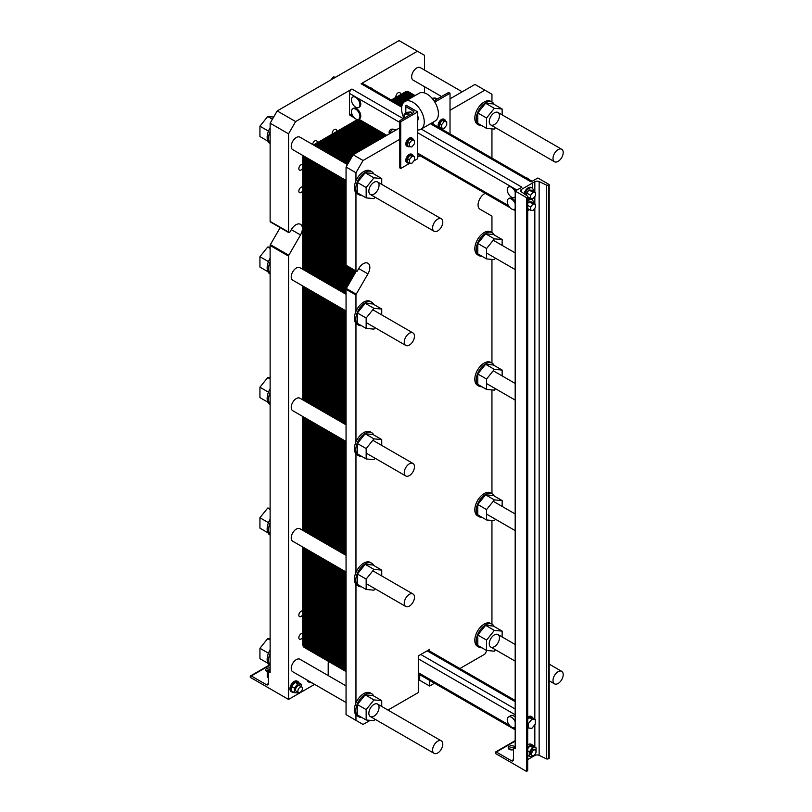 <?xml version="1.0" encoding="UTF-8"?>
<svg xmlns="http://www.w3.org/2000/svg" width="812" height="812" viewBox="0 0 812 812"><rect width="100%" height="100%" fill="white"/><g stroke="black" fill="none" stroke-linecap="round" stroke-linejoin="round"><path stroke-width="1.22" d="M527.698 759.585L534.834 755.475A3.207 1.847 180 0 1 539.148 755.363L546.293 758.794A1.604 0.924 0 0 0 548.455 758.733L549.176 758.317L549.176 184.537L537.848 177.99L531.099 181.888L430.411 123.749M515.184 747.213L513.773 748.025A1.401 0.812 -120 0 1 514.473 748.096L515.184 748.502L515.184 191.074L526.511 197.62L527.232 197.204A1.604 0.924 0 0 0 527.698 196.545A1.604 0.924 0 0 0 527.333 195.956L521.385 191.835A3.207 1.847 180 0 1 520.644 190.647A3.207 1.847 180 0 1 521.588 189.338L534.834 181.695A3.207 1.847 180 0 1 539.148 181.573L546.293 185.004A1.604 0.924 0 0 0 548.455 184.953L549.176 184.537M421.215 129.047L521.923 187.186L515.184 191.074M524.126 193.733A6.009 3.471 -60 0 1 531.221 187.511L532.063 187.998A6.009 3.471 120 0 0 527.962 189.094A6.009 3.471 120 0 0 524.958 194.301M527.698 717.097A6.009 3.471 -60 0 1 531.221 716.468L532.063 716.966A6.009 3.471 120 0 0 527.698 718.305M527.698 199.914A6.009 3.471 -60 0 1 531.221 199.285L532.063 199.772A6.009 3.471 120 0 0 527.698 201.112M527.698 744.908A6.009 3.471 -60 0 1 531.221 744.279L532.916 745.264A6.009 3.471 120 0 0 527.698 747.547M513.773 748.025A1.401 0.812 -120 0 0 513.478 748.664L513.478 759.626A2.801 1.624 60 0 1 512.9 760.905A2.801 1.624 60 0 1 511.499 760.773L496.345 752.013A1.401 0.812 -120 0 0 495.635 751.953A1.401 0.812 -120 0 0 495.35 752.592L495.35 753.404L526.511 771.4L527.232 770.984A1.604 0.924 0 0 0 527.698 770.324L527.698 196.545M526.511 771.4L526.511 197.62M513.722 748.055A3.603 2.081 0 0 0 508.596 748.826M513.478 749.679A3.603 2.081 180 0 1 509.225 749.324A3.603 2.081 180 0 1 508.17 747.852A3.603 2.081 180 0 1 511.174 745.792A3.603 2.081 180 0 1 515.184 747.152M535.93 752.663L536.143 747.872L532.743 747.568L529.343 751.8L529.343 756.327L532.743 756.632L533.667 755.475M532.276 755.525L531.139 754.876A3.207 1.847 -60 0 1 530.48 753.404A3.207 1.847 -60 0 1 531.88 750.186A3.207 1.847 -60 0 1 534.347 749.324L535.484 749.973A3.207 1.847 120 0 0 533.007 750.836A3.207 1.847 120 0 0 531.606 754.064A3.207 1.847 120 0 0 532.276 755.525A3.207 1.847 120 0 0 535.484 753.678A3.207 1.847 120 0 0 535.484 749.973M536.143 747.872L533.311 746.238L529.911 745.934L527.698 748.674M527.698 750.846L529.343 751.8M529.911 745.934L532.743 747.568M527.698 755.383L529.343 756.327M527.698 755.931A6.009 3.471 120 0 0 528.582 755.891M533.951 746.604A6.009 3.471 120 0 0 532.916 745.264M533.291 203.03A6.009 3.471 120 0 0 533.311 202.523A6.009 3.471 120 0 0 532.063 199.772M527.698 210.409A6.009 3.471 120 0 0 529.495 209.618M527.698 203.457L529.059 201.772L531.464 201.985L535.433 204.269L533.027 204.056L530.622 207.05L530.622 210.267L533.027 210.481L535.433 207.486L535.433 204.269M533.098 718.305A6.009 3.471 120 0 0 532.063 716.966M527.698 719.32L529.059 717.635L532.459 717.94L535.291 719.574L531.89 719.27L528.49 723.502L528.49 728.029L531.89 728.334L535.291 724.111L535.291 719.574M533.291 191.256A6.009 3.471 120 0 0 533.311 190.749A6.009 3.471 120 0 0 532.063 187.998M527.698 198.635A6.009 3.471 120 0 0 529.495 197.834M526.653 195.489L526.653 192.992L529.059 189.988L531.464 190.211L535.433 192.495L533.027 192.282L530.622 195.276L530.622 198.483L533.027 198.707L535.433 195.712L535.433 192.495M527.698 723.045L528.49 723.502M529.059 717.635L531.89 719.27M527.698 727.572L528.49 728.029M527.698 205.375L530.622 207.05M529.059 201.772L533.027 204.056M527.698 208.582L530.622 210.267M526.653 192.992L530.622 195.276M529.059 189.988L533.027 192.282M527.698 196.808L530.622 198.483M515.184 203.68A6.009 3.471 -120 0 0 511.499 199.092A6.009 3.471 -120 0 0 508.495 198.798A6.009 3.471 -120 0 0 509.479 207.151A6.009 3.471 -120 0 0 514.503 209.202A6.009 3.471 -120 0 0 515.184 208.572M508.495 198.798L509.337 198.301A6.009 3.471 60 0 1 515.184 201.488M515.184 191.896A6.009 3.471 -120 0 0 513.519 189.064A6.009 3.471 -120 0 0 511.499 187.318A6.009 3.471 -120 0 0 508.495 187.014A6.009 3.471 -120 0 0 508.495 193.956A6.009 3.471 -120 0 0 514.503 197.428A6.009 3.471 -120 0 0 515.184 196.798M525.729 177.584A6.009 3.471 60 0 1 527.364 178.153A6.009 3.471 60 0 1 528.998 179.472M508.495 187.014L509.337 186.527A6.009 3.471 60 0 1 510.332 186.242L514.361 188.577A6.009 3.471 60 0 1 515.742 190.749M515.184 721.848A6.009 3.471 -120 0 0 511.499 717.26A6.009 3.471 -120 0 0 508.495 716.966A6.009 3.471 -120 0 0 508.495 723.898A6.009 3.471 -120 0 0 514.503 727.369A6.009 3.471 -120 0 0 515.184 726.74M508.495 716.966L510.758 715.656A6.009 3.471 60 0 1 513.763 715.951A6.009 3.471 60 0 1 515.184 717.047M432.593 750.055A7.217 4.161 120 0 0 434.095 753.353A7.217 4.161 120 0 0 441.302 749.192A7.217 4.161 120 0 0 441.302 740.869A7.217 4.161 120 0 0 435.75 742.797A7.217 4.161 120 0 0 432.593 750.055M553.002 158.441A7.217 4.161 120 0 0 554.494 161.75A7.217 4.161 120 0 0 561.701 157.589A7.217 4.161 120 0 0 561.701 149.256A7.217 4.161 120 0 0 556.149 151.184A7.217 4.161 120 0 0 553.002 158.441M553.002 680.537A7.217 4.161 120 0 0 554.494 683.846A7.217 4.161 120 0 0 561.701 679.674A7.217 4.161 120 0 0 561.701 671.351A7.217 4.161 120 0 0 556.149 673.28A7.217 4.161 120 0 0 553.002 680.537M432.593 227.959A7.217 4.161 120 0 0 434.095 231.258A7.217 4.161 120 0 0 441.302 227.096A7.217 4.161 120 0 0 441.302 218.773A7.217 4.161 120 0 0 435.75 220.702A7.217 4.161 120 0 0 432.593 227.959M404.264 472.655A7.217 4.161 -60 0 1 407.411 465.398A7.217 4.161 -60 0 1 412.973 463.459A7.217 4.161 -60 0 1 412.973 471.792A7.217 4.161 -60 0 1 405.767 475.954A7.217 4.161 -60 0 1 404.264 472.655M404.264 603.174A7.217 4.161 -60 0 1 407.411 595.917A7.217 4.161 -60 0 1 412.973 593.988A7.217 4.161 -60 0 1 412.973 602.311A7.217 4.161 -60 0 1 405.767 606.473A7.217 4.161 -60 0 1 404.264 603.174M404.264 342.126A7.217 4.161 -60 0 1 407.411 334.869A7.217 4.161 -60 0 1 412.973 332.94A7.217 4.161 -60 0 1 412.973 341.263A7.217 4.161 -60 0 1 405.767 345.425A7.217 4.161 -60 0 1 404.264 342.126M354.042 117.628L350.175 115.395A3.522 2.04 -60 0 1 349.454 113.781L349.454 93.37A3.522 2.04 -60 0 1 351.941 89.046L403.219 118.653M352.682 97.054L353.524 96.567A6.009 3.471 60 0 1 354.509 96.293L358.549 98.617A6.009 3.471 60 0 1 359.533 106.981L358.691 107.468A6.009 3.471 -120 0 0 359.604 102.647A6.009 3.471 -120 0 0 355.686 97.359A6.009 3.471 -120 0 0 353.667 96.78A6.009 3.471 -120 0 0 352.682 97.054A6.009 3.471 -120 0 0 352.682 103.997A6.009 3.471 -120 0 0 358.691 107.468M352.682 108.838L353.524 108.341A6.009 3.471 60 0 1 359.533 111.812A6.009 3.471 60 0 1 359.533 118.755L358.691 119.242A6.009 3.471 -120 0 0 359.604 114.431A6.009 3.471 -120 0 0 355.686 109.133A6.009 3.471 -120 0 0 352.682 108.838A6.009 3.471 -120 0 0 353.667 117.192A6.009 3.471 -120 0 0 358.691 119.242M401.676 107.164L361.117 83.748L417.439 51.227L399.027 40.6L277.207 110.929L295.619 121.567L351.941 89.046M441.535 96.526L413.125 80.134A7.217 4.161 -60 0 1 411.633 76.825A7.217 4.161 -60 0 1 414.78 69.568A7.217 4.161 -60 0 1 420.342 67.64L462.19 91.807M346.054 180.426L292.726 149.641A7.217 4.161 -60 0 1 291.234 146.343A7.217 4.161 -60 0 1 294.38 139.085A7.217 4.161 -60 0 1 299.932 137.157L347.465 164.592M346.054 441.474L292.726 410.689A7.217 4.161 -60 0 1 291.234 407.391A7.217 4.161 -60 0 1 294.38 400.133A7.217 4.161 -60 0 1 299.932 398.205L346.054 424.828M346.054 572.003L292.726 541.218A7.217 4.161 -60 0 1 291.234 537.909A7.217 4.161 -60 0 1 294.38 530.652A7.217 4.161 -60 0 1 299.932 528.724L346.054 555.347M361.117 83.748A3.522 2.04 -60 0 1 362.883 83.575L401.859 106.078M369.917 87.635A6.009 3.471 60 0 1 371.551 88.193A6.009 3.471 60 0 1 373.185 89.523M328.627 661.496A4.009 2.314 120 0 0 328.2 663.445L328.2 675.564M314.62 684.374L288.544 699.436L288.544 256.105A1.198 0.69 -60 0 1 288.788 255.262L300.511 234.952A9.216 5.319 120 0 0 300.511 224.315A9.216 5.319 120 0 0 291.295 229.634L289.996 231.897A1.198 0.69 -60 0 1 288.544 232.039L288.544 133.828L270.122 123.201L277.207 110.929M270.122 671.148L268.721 671.971A1.401 0.812 -120 0 1 269.422 672.031L270.122 672.448L270.122 245.468A1.198 0.69 -60 0 1 270.376 244.635L280.191 227.634M268.721 671.971A1.401 0.812 -120 0 0 268.427 672.61L268.427 683.572A2.801 1.624 60 0 1 267.848 684.851A2.801 1.624 60 0 1 266.448 684.709L251.284 675.96A1.401 0.812 -120 0 0 250.583 675.888A1.401 0.812 -120 0 0 250.299 676.538L250.299 677.35L288.544 699.436M288.788 232.597L270.376 221.96A1.198 0.69 -60 0 1 270.122 221.412L270.122 123.201M288.544 133.828L295.619 121.567M417.439 51.227L424.524 55.317L424.524 70.055M424.524 86.711L424.524 92.944M269.3 669.87A3.603 2.081 0 0 0 266.092 670.976M267.696 671.859A3.603 2.081 180 0 1 266.722 671.463A3.603 2.081 180 0 1 265.666 669.991A3.603 2.081 180 0 1 270.122 667.971M302.703 190.79A3.207 1.847 -60 0 1 299.506 192.627A3.207 1.847 -60 0 1 298.836 191.165A3.207 1.847 -60 0 1 300.237 187.937A3.207 1.847 -60 0 1 302.703 187.075M302.703 637.318A3.207 1.847 -60 0 1 299.506 639.156A3.207 1.847 -60 0 1 298.836 637.694A3.207 1.847 -60 0 1 300.237 634.466A3.207 1.847 -60 0 1 302.703 633.604M312.65 144.495A3.207 1.847 -60 0 1 314.132 141.41A3.207 1.847 -60 0 1 316.507 140.649A3.207 1.847 -60 0 1 317.086 142.861M332.24 134.122A3.207 1.847 -60 0 1 332.149 133.462A3.207 1.847 -60 0 1 333.549 130.235A3.207 1.847 -60 0 1 336.016 129.382A3.207 1.847 -60 0 1 336.604 131.595M302.703 168.257A3.207 1.847 -60 0 1 299.506 170.094A3.207 1.847 -60 0 1 298.836 168.632A3.207 1.847 -60 0 1 300.237 165.404A3.207 1.847 -60 0 1 302.703 164.542M302.703 614.775A3.207 1.847 -60 0 1 299.506 616.623A3.207 1.847 -60 0 1 298.836 615.161A3.207 1.847 -60 0 1 300.237 611.933A3.207 1.847 -60 0 1 302.703 611.071M395.982 97.318A3.207 1.847 -60 0 1 395.891 96.658A3.207 1.847 -60 0 1 397.291 93.441A3.207 1.847 -60 0 1 399.768 92.578A3.207 1.847 -60 0 1 400.346 94.801M307.91 680.507A6.009 3.471 120 0 0 309.047 682.232L308.195 681.735A6.009 3.471 -60 0 1 307.058 680.02M292.056 692.047L291.203 691.55A6.009 3.471 -60 0 1 289.955 688.799A6.009 3.471 -60 0 1 292.584 682.75A6.009 3.471 -60 0 1 297.212 681.146L298.065 681.633A6.009 3.471 120 0 0 293.426 683.247A6.009 3.471 120 0 0 290.808 689.297A6.009 3.471 120 0 0 292.056 692.047A6.009 3.471 120 0 0 293.731 692.271M346.054 702.522L292.726 671.737A7.217 4.161 -60 0 1 291.234 668.438A7.217 4.161 -60 0 1 294.38 661.181A7.217 4.161 -60 0 1 299.932 659.253L346.054 685.876M346.054 310.955L292.726 280.17A7.217 4.161 -60 0 1 291.234 276.862A7.217 4.161 -60 0 1 294.38 269.604A7.217 4.161 -60 0 1 299.932 267.676L346.054 294.299M330.941 79.911L333.306 76.967L335.66 77.181M334.666 77.759L333.306 76.967M299.09 682.973A6.009 3.471 120 0 0 298.065 681.633M294.431 692.666L291.66 691.063L291.66 686.536L295.06 682.303L298.461 682.608L301.232 684.212L297.831 683.907L294.431 688.14L294.431 692.666L297.831 692.971L298.288 692.403M309.047 682.232A6.009 3.471 120 0 0 310.732 682.456M311.432 682.537L308.651 680.933M297.892 691.093A3.207 1.847 120 0 0 298.552 692.555A3.207 1.847 120 0 0 301.76 690.707A3.207 1.847 120 0 0 301.76 687.003A3.207 1.847 120 0 0 299.293 687.865A3.207 1.847 120 0 0 297.892 691.093M301.76 687.003L299.435 685.663A3.207 1.847 120 0 0 296.969 686.526A3.207 1.847 120 0 0 295.568 689.753A3.207 1.847 120 0 0 296.228 691.215L298.552 692.555M268.427 677.655L267.239 676.964L267.239 672.437L270.122 668.844M268.427 673.128L267.239 672.437M295.06 682.303L297.831 683.907M291.66 686.536L294.431 688.14M301.232 686.708L301.232 684.212M311.432 682.862L312.082 682.912M270.122 665.627L269.888 665.495A13.225 7.633 -60 0 1 267.148 659.446A13.225 7.633 -60 0 1 268.711 652.574A13.225 7.633 -60 0 1 270.122 649.823M270.122 653.396A13.225 7.633 120 0 0 270.122 665.322M270.122 404.579L269.888 404.447A13.225 7.633 -60 0 1 267.148 398.398A13.225 7.633 -60 0 1 268.711 391.526A13.225 7.633 -60 0 1 270.122 388.775M270.122 392.348A13.225 7.633 120 0 0 270.122 404.285M270.122 143.531L269.888 143.399A13.225 7.633 -60 0 1 267.148 137.35A13.225 7.633 -60 0 1 268.711 130.478A13.225 7.633 -60 0 1 270.122 127.728M270.122 131.3A13.225 7.633 120 0 0 270.122 143.237M270.122 535.108L269.888 534.966A13.225 7.633 -60 0 1 267.148 528.916A13.225 7.633 -60 0 1 268.711 522.055A13.225 7.633 -60 0 1 270.122 519.304M270.122 522.867A13.225 7.633 120 0 0 270.122 534.803M270.122 274.06L269.888 273.918A13.225 7.633 -60 0 1 267.148 267.869A13.225 7.633 -60 0 1 268.711 261.007A13.225 7.633 -60 0 1 270.122 258.257M270.122 261.819A13.225 7.633 120 0 0 270.122 273.756M267.919 663.282L259.931 658.664L259.931 648.28L267.716 638.587L270.122 638.8M270.122 639.978L267.716 638.587M268.447 653.203L259.931 648.28M267.919 402.234L259.931 397.616L259.931 387.233L267.716 377.539L270.122 377.753M270.122 378.93L267.716 377.539M268.447 392.155L259.931 387.233M267.919 141.186L259.931 136.568L259.931 126.185L267.716 116.492L273.695 117.029M272.426 119.212L267.716 116.492M268.447 131.108L259.931 126.185M267.919 532.753L259.931 528.145L259.931 517.751L267.716 508.058L270.122 508.282M270.122 509.449L267.716 508.058M268.447 522.674L259.931 517.751M267.919 271.705L259.931 267.097L259.931 256.704L267.716 247.01L270.122 247.234M268.447 261.626L259.931 256.704M270.122 248.401L267.716 247.01M532.459 183.979L532.459 188.293M346.054 671.554L304.368 647.489A8.008 4.628 -60 0 1 302.703 643.825L302.703 546.973L302.703 643.825L306.814 646.19A8.008 4.628 120 0 0 308.469 649.864A8.008 4.628 -60 0 1 306.814 646.19L306.814 549.348L306.814 646.19L306.814 549.348L306.814 646.19L310.925 648.565A8.008 4.628 120 0 0 312.579 652.229A8.008 4.628 -60 0 1 310.925 648.565L310.925 551.724L310.925 648.565L310.925 551.724L310.925 648.565L315.026 650.94A8.008 4.628 120 0 0 316.69 654.604A8.008 4.628 -60 0 1 315.026 650.94L315.026 554.088L315.026 650.94L315.026 554.088L315.026 650.94L319.136 653.305A8.008 4.628 120 0 0 320.801 656.979A8.008 4.628 -60 0 1 319.136 653.305L319.136 556.464L319.136 653.305L319.136 556.464L319.136 653.305L323.247 655.68A8.008 4.628 120 0 0 324.901 659.344A8.008 4.628 -60 0 1 323.247 655.68L323.247 558.839L323.247 655.68L323.247 558.839L323.247 655.68L327.348 658.055A8.008 4.628 120 0 0 329.012 661.719A8.008 4.628 -60 0 1 327.348 658.055L327.348 561.204L327.348 658.055L327.348 561.204L327.348 658.055L331.458 660.42A8.008 4.628 120 0 0 333.123 664.094A8.008 4.628 -60 0 1 331.458 660.42L331.458 563.579L331.458 660.42L331.458 563.579L331.458 660.42L335.569 662.795A8.008 4.628 120 0 0 337.224 666.459A8.008 4.628 -60 0 1 335.569 662.795L335.569 565.954L335.569 662.795L335.569 565.954L335.569 662.795L339.68 665.17A8.008 4.628 120 0 0 341.334 668.834A8.008 4.628 -60 0 1 339.68 665.17L339.68 568.319L339.68 665.17L339.68 568.319L339.68 665.17L343.78 667.535A8.008 4.628 120 0 0 345.445 671.209A8.008 4.628 -60 0 1 343.78 667.535L343.78 570.694L343.78 667.535L343.78 570.694L343.78 667.535L346.054 668.844M302.703 157.711A8.008 4.628 -60 0 1 302.977 155.559A8.008 4.628 -60 0 0 302.703 157.711L302.703 269.279L302.703 157.711L306.814 160.086L306.814 271.644L306.814 160.086A8.008 4.628 -60 0 1 307.078 157.934A8.008 4.628 120 0 0 306.814 160.086A8.008 4.628 -60 0 1 307.078 157.934A8.008 4.628 -60 0 0 306.814 160.086L310.925 162.451L310.925 274.02L310.925 162.451A8.008 4.628 -60 0 1 311.189 160.309A8.008 4.628 120 0 0 310.925 162.451A8.008 4.628 -60 0 1 311.189 160.309A8.008 4.628 -60 0 0 310.925 162.451L315.026 164.826L315.026 276.395L315.026 164.826A8.008 4.628 -60 0 1 315.3 162.674A8.008 4.628 120 0 0 315.026 164.826A8.008 4.628 -60 0 1 315.3 162.674A8.008 4.628 -60 0 0 315.026 164.826L319.136 167.201L319.136 278.76L319.136 167.201A8.008 4.628 -60 0 1 319.41 165.049A8.008 4.628 120 0 0 319.136 167.201A8.008 4.628 -60 0 1 319.41 165.049A8.008 4.628 -60 0 0 319.136 167.201L323.247 169.566L323.247 281.135L323.247 169.566A8.008 4.628 -60 0 1 323.511 167.424A8.008 4.628 120 0 0 323.247 169.566A8.008 4.628 -60 0 1 323.511 167.424A8.008 4.628 -60 0 0 323.247 169.566L327.348 171.941L327.348 283.51L327.348 171.941A8.008 4.628 -60 0 1 327.622 169.789A8.008 4.628 120 0 0 327.348 171.941A8.008 4.628 -60 0 1 327.622 169.789A8.008 4.628 -60 0 0 327.348 171.941L331.458 174.316L331.458 285.875L331.458 174.316A8.008 4.628 -60 0 1 331.732 172.164A8.008 4.628 120 0 0 331.458 174.316A8.008 4.628 -60 0 1 331.732 172.164A8.008 4.628 -60 0 0 331.458 174.316L335.569 176.681L335.569 288.25L335.569 176.681A8.008 4.628 -60 0 1 335.833 174.539A8.008 4.628 120 0 0 335.569 176.681A8.008 4.628 -60 0 1 335.833 174.539A8.008 4.628 -60 0 0 335.569 176.681L339.68 179.056L339.68 290.625L339.68 179.056A8.008 4.628 -60 0 1 339.944 176.904A8.008 4.628 120 0 0 339.68 179.056A8.008 4.628 -60 0 1 339.944 176.904A8.008 4.628 -60 0 0 339.68 179.056L343.78 181.431L343.78 292.99L343.78 181.431A8.008 4.628 -60 0 1 344.055 179.279A8.008 4.628 120 0 0 343.78 181.431A8.008 4.628 -60 0 1 344.055 179.279A8.008 4.628 -60 0 0 343.78 181.431L346.054 182.73M306.814 288.301L306.814 402.173L306.814 288.301M306.814 418.83L306.814 532.692L306.814 418.83M302.703 530.327L302.703 416.454L302.703 530.327M302.703 399.798L302.703 285.925L302.703 399.798M410.182 94.06A8.008 4.628 -60 0 0 404.691 92.284L391.333 99.998L404.691 92.284A8.008 4.628 -60 0 1 408.7 91.888L412.811 94.263A8.008 4.628 120 0 0 408.801 94.659L395.444 102.373L408.801 94.659A8.008 4.628 -60 0 1 412.811 94.263L415.094 95.583A8.008 4.628 -60 0 0 411.268 96.08L397.91 103.794M361.533 121.942L317.563 147.327L361.533 121.942M313.462 144.962L357.422 119.577L313.462 144.962M368.851 191.155A7.217 4.161 -60 0 1 372.008 183.898A7.217 4.161 -60 0 1 377.56 181.969A7.217 4.161 -60 0 1 377.56 190.292A7.217 4.161 -60 0 1 370.353 194.464A7.217 4.161 -60 0 1 368.851 191.155M368.851 713.251A7.217 4.161 -60 0 1 372.008 705.993A7.217 4.161 -60 0 1 377.56 704.065A7.217 4.161 -60 0 1 377.56 712.388A7.217 4.161 -60 0 1 370.353 716.56A7.217 4.161 -60 0 1 368.851 713.251M489.26 643.743A7.217 4.161 -60 0 1 492.407 636.486A7.217 4.161 -60 0 1 497.959 634.548A7.217 4.161 -60 0 1 497.959 642.881A7.217 4.161 -60 0 1 490.752 647.042A7.217 4.161 -60 0 1 489.26 643.743M489.26 121.648A7.217 4.161 -60 0 1 492.407 114.39A7.217 4.161 -60 0 1 497.959 112.452A7.217 4.161 -60 0 1 497.959 120.785A7.217 4.161 -60 0 1 490.752 124.946A7.217 4.161 -60 0 1 489.26 121.648M434.481 683.217L429.619 686.018L419.713 680.294L419.713 674.681M367.937 273.888L358.721 268.559A9.216 5.319 120 0 1 367.937 263.24A9.216 5.319 120 0 1 367.937 273.888L356.214 294.188A1.198 0.69 -60 0 0 355.96 295.03L355.96 311.382A13.225 7.633 120 0 0 355.96 323.318L355.96 441.901A13.225 7.633 120 0 0 355.96 453.837L355.96 572.43A13.225 7.633 120 0 0 355.96 584.366L355.96 702.948A13.225 7.633 120 0 0 355.96 714.885L355.96 720.366L346.054 714.641L346.054 289.305A1.198 0.69 -60 0 1 346.298 288.463L356.103 271.462M358.721 268.559L357.412 270.832A1.198 0.69 -60 0 1 356.214 271.523L346.298 265.798A1.198 0.69 -60 0 1 346.054 265.25L346.054 167.028L353.129 154.767L399.808 127.819M413.744 160.989L417.723 158.695L417.723 111.914L406.396 105.367L405.827 105.702A1.198 0.69 0 0 0 405.827 106.676L413.196 110.929A2.406 1.391 180 0 1 413.897 111.914A2.406 1.391 180 0 1 413.196 112.898L413.196 110.929M450.021 98.831L474.949 84.438L491.95 94.253L491.95 102.048M429.619 651.072L429.619 649.387L418.292 655.923L418.292 692.565L387.963 710.074M429.619 686.018L429.619 680.405M370.15 720.356L363.045 724.456L355.96 720.366M486.946 650.524L484.865 654.127L459.897 668.54M491.95 232.567L491.95 216.52A1.198 0.69 -60 0 0 491.696 215.972L479.973 209.202A9.216 5.319 120 0 1 478.694 201.396A9.216 5.319 120 0 1 485.231 193.357M491.95 363.096L491.95 259.393M491.95 493.615L491.95 389.922M491.95 624.144L491.95 520.441M491.95 158.086L491.95 128.875M450.021 110.28L484.865 90.162M346.054 167.028L355.96 172.753L363.045 160.492L353.129 154.767M363.045 160.492L399.808 139.268M355.96 172.753L355.96 180.853A13.225 7.633 120 0 0 355.96 192.789L355.96 270.975L346.054 265.25M356.214 271.523A1.198 0.69 -60 0 1 355.96 270.975M417.723 157.051L420.037 155.721M408.761 115.456L407.522 113.924L404.122 114.228L407.522 112.259L410.923 111.954L412.161 113.487M492.184 102.18L490.773 101.358A13.225 7.633 120 0 0 477.547 109.001A13.225 7.633 120 0 0 477.547 124.266L478.968 125.078A13.225 7.633 -60 0 1 476.228 119.029A13.225 7.633 -60 0 1 481.993 105.722A13.225 7.633 -60 0 1 492.184 102.18A13.225 7.633 -60 0 1 494.163 104.393M355.96 192.789A13.225 7.633 120 0 0 357.148 193.774L358.559 194.596A13.225 7.633 -60 0 1 355.829 188.546A13.225 7.633 -60 0 1 357.382 181.675A13.225 7.633 -60 0 1 371.784 171.697A13.225 7.633 -60 0 1 373.753 173.91M371.784 171.697L370.363 170.875A13.225 7.633 120 0 0 355.96 180.853M355.96 323.318A13.225 7.633 120 0 0 357.148 324.303L358.559 325.115A13.225 7.633 -60 0 1 355.829 319.065A13.225 7.633 -60 0 1 357.382 312.194A13.225 7.633 -60 0 1 371.784 302.216A13.225 7.633 -60 0 1 373.753 304.429M371.784 302.216L370.363 301.404A13.225 7.633 120 0 0 355.96 311.382M355.96 453.837A13.225 7.633 120 0 0 357.148 454.821L358.559 455.644A13.225 7.633 -60 0 1 357.382 454.659A13.225 7.633 -60 0 1 355.829 449.584A13.225 7.633 -60 0 1 361.594 436.288A13.225 7.633 -60 0 1 371.784 432.745A13.225 7.633 -60 0 1 373.753 434.958M371.784 432.745L370.363 431.923A13.225 7.633 120 0 0 355.96 441.901M355.96 584.366A13.225 7.633 120 0 0 357.148 585.351L358.559 586.162A13.225 7.633 -60 0 1 355.829 580.113A13.225 7.633 -60 0 1 357.382 573.242A13.225 7.633 -60 0 1 371.784 563.264A13.225 7.633 -60 0 1 373.753 565.477M371.784 563.264L370.363 562.452A13.225 7.633 120 0 0 355.96 572.43M355.96 714.885A13.225 7.633 120 0 0 357.148 715.869L358.559 716.691A13.225 7.633 -60 0 1 355.829 710.632A13.225 7.633 -60 0 1 357.382 703.771A13.225 7.633 -60 0 1 371.784 693.793A13.225 7.633 -60 0 1 373.753 696.006M371.784 693.793L370.363 692.971A13.225 7.633 120 0 0 355.96 702.948M492.184 624.276L490.773 623.454A13.225 7.633 120 0 0 477.547 631.086A13.225 7.633 120 0 0 477.547 646.362L478.968 647.174A13.225 7.633 -60 0 1 476.228 641.125A13.225 7.633 -60 0 1 481.993 627.818A13.225 7.633 -60 0 1 492.184 624.276A13.225 7.633 -60 0 1 493.361 625.26A13.225 7.633 -60 0 1 494.163 626.488M492.184 493.747L490.773 492.935A13.225 7.633 120 0 0 477.547 500.568A13.225 7.633 120 0 0 477.547 515.833L478.968 516.655A13.225 7.633 -60 0 1 476.228 510.596A13.225 7.633 -60 0 1 481.993 497.289A13.225 7.633 -60 0 1 492.184 493.747A13.225 7.633 -60 0 1 494.163 495.97M492.184 363.228L490.773 362.406A13.225 7.633 120 0 0 477.547 370.039A13.225 7.633 120 0 0 477.547 385.314L478.968 386.126A13.225 7.633 -60 0 1 476.228 380.077A13.225 7.633 -60 0 1 481.993 366.77A13.225 7.633 -60 0 1 492.184 363.228A13.225 7.633 -60 0 1 494.163 365.441M492.184 232.709L490.773 231.887A13.225 7.633 120 0 0 477.547 239.52A13.225 7.633 120 0 0 477.547 254.785L478.968 255.607A13.225 7.633 -60 0 1 476.228 249.548A13.225 7.633 -60 0 1 481.993 236.241A13.225 7.633 -60 0 1 492.184 232.709A13.225 7.633 -60 0 1 494.163 234.922M433.963 100.759A2.406 1.391 0 0 0 434.724 100.465L447.757 92.944A1.198 0.69 180 0 1 449.452 92.944L450.021 93.268L434.796 102.058M404.122 114.228L404.122 118.126M410.923 111.954L407.522 113.924M435.181 98.11A4.009 2.314 60 0 1 437.171 99.054M432.877 99.287L435.09 98.008L436.318 99.541M432.045 98.282L435.09 98.008M495.493 258.206L494.356 259.617L486.571 258.916L486.571 248.533L494.356 238.84L502.151 239.53L502.151 245.397M502.151 239.53L493.361 234.465L485.576 233.765L477.781 243.458L477.781 253.841L486.571 258.916M477.781 243.458L486.571 248.533M485.576 233.765L494.356 238.84M481.871 256.206A13.225 7.633 -60 0 1 478.968 255.607M481.871 517.254A13.225 7.633 -60 0 1 478.968 516.655M502.151 500.578L493.361 495.513L485.576 494.812L477.781 504.506L477.781 514.889L486.571 519.964L486.571 509.581L494.356 499.887L502.151 500.578L502.151 506.444M485.576 494.812L494.356 499.887M495.493 519.254L494.356 520.665L486.571 519.964M477.781 504.506L486.571 509.581M495.493 649.773L494.356 651.183L486.571 650.483L486.571 640.1L494.356 630.406L502.151 631.107L502.151 636.963M502.151 631.107L493.361 626.032L485.576 625.341L477.781 635.025L477.781 645.418L486.571 650.483M477.781 635.025L486.571 640.1M485.576 625.341L494.356 630.406M481.871 647.773A13.225 7.633 -60 0 1 478.968 647.174M481.871 386.725A13.225 7.633 -60 0 1 478.968 386.126M502.151 370.059L493.361 364.984L485.576 364.294L477.781 373.987L477.781 384.37L486.571 389.435L486.571 379.052L494.356 369.358L502.151 370.059L502.151 375.915M485.576 364.294L494.356 369.358M495.493 388.725L494.356 390.136L486.571 389.435M477.781 373.987L486.571 379.052M375.083 719.29L373.956 720.701L366.161 720L366.161 709.617L373.956 699.924L381.741 700.614L381.741 706.481M381.741 700.614L372.962 695.549L365.177 694.849L357.382 704.542L357.382 714.936L366.161 720M357.382 704.542L366.161 709.617M365.177 694.849L373.956 699.924M361.472 717.29A13.225 7.633 -60 0 1 358.559 716.691M361.472 586.761A13.225 7.633 -60 0 1 358.559 586.162M381.741 570.095L372.962 565.02L365.177 564.33L357.382 574.023L357.382 584.407L366.161 589.482L366.161 579.088L373.956 569.395L381.741 570.095L381.741 575.952M365.177 564.33L373.956 569.395M375.083 588.771L373.956 590.172L366.161 589.482M357.382 574.023L366.161 579.088M375.083 458.242L373.956 459.653L366.161 458.953L366.161 448.569L373.956 438.876L381.741 439.566L381.741 445.433M381.741 439.566L372.962 434.501L365.177 433.801L357.382 443.494L357.382 453.888L366.161 458.953M357.382 443.494L366.161 448.569M365.177 433.801L373.956 438.876M361.472 456.242A13.225 7.633 -60 0 1 358.559 455.644M361.472 325.713A13.225 7.633 -60 0 1 358.559 325.115M381.741 309.047L372.962 303.972L365.177 303.282L357.382 312.975L357.382 323.359L366.161 328.434L366.161 318.04L373.956 308.347L381.741 309.047L381.741 314.914M375.083 327.723L373.956 329.124L366.161 328.434M357.382 312.975L366.161 318.04M365.177 303.282L373.956 308.347M375.083 197.194L373.956 198.605L366.161 197.905L366.161 187.521L373.956 177.828L381.741 178.518L381.741 184.385M381.741 178.518L372.962 173.453L365.177 172.753L357.382 182.446L357.382 192.84L366.161 197.905M357.382 182.446L366.161 187.521M365.177 172.753L373.956 177.828M361.472 195.195A13.225 7.633 -60 0 1 358.559 194.596M417.723 115.74A7.409 4.283 60 0 1 417.723 120.511M444.184 128.296L441.637 128.073L441.637 124.672L444.184 121.495L446.732 121.729L446.732 125.129L444.184 128.296M446.732 121.729L444.783 120.602L442.225 120.369L439.678 123.546L439.678 126.946L441.637 128.073M439.678 123.546L441.637 124.672M442.225 120.369L444.184 121.495M441.535 128.012A4.811 2.771 -60 0 1 439.83 127.931A4.811 2.771 -60 0 1 438.835 125.738A4.811 2.771 -60 0 1 440.926 120.897A4.811 2.771 -60 0 1 444.631 119.608A4.811 2.771 -60 0 1 445.555 121.049M444.631 119.608L443.931 119.202A4.811 2.771 120 0 0 440.226 120.491A4.811 2.771 120 0 0 438.125 125.322A4.811 2.771 120 0 0 439.119 127.525L439.83 127.931M450.021 133.879L450.021 93.268M433.019 124.063L433.019 122.236M411.887 163.303L414.435 160.126L414.435 156.726L411.887 156.503L409.339 159.67L409.339 163.07L411.887 163.303M409.339 163.07L407.38 161.943L407.38 158.543L409.938 155.376L412.486 155.6L414.435 156.726M409.938 155.376L411.887 156.503M407.38 158.543L409.339 159.67M411.887 146.942L414.435 143.775L414.435 140.375L411.887 140.141L409.339 143.318L409.339 146.718L411.887 146.942M409.339 146.718L407.38 145.592L407.38 142.191L409.938 139.014L412.486 139.248L414.435 140.375M409.938 139.014L411.887 140.141M407.38 142.191L409.339 143.318M413.257 156.046A4.811 2.771 120 0 0 412.334 154.605A4.811 2.771 120 0 0 407.533 157.386A4.811 2.771 120 0 0 407.533 162.938A4.811 2.771 120 0 0 409.238 163.019M407.533 162.938L406.822 162.532A4.811 2.771 -60 0 1 406.822 156.98A4.811 2.771 -60 0 1 411.633 154.199L412.334 154.605M413.257 139.694A4.811 2.771 120 0 0 412.334 138.253A4.811 2.771 120 0 0 407.533 141.024A4.811 2.771 120 0 0 407.533 146.576A4.811 2.771 120 0 0 409.238 146.657M407.533 146.576L406.822 146.17A4.811 2.771 -60 0 1 406.822 140.618A4.811 2.771 -60 0 1 411.633 137.847L412.334 138.253M410.03 163.131L400.722 168.51L400.164 168.175A1.198 0.69 180 0 1 399.808 167.688L399.808 120.907A1.198 0.69 0 0 1 400.164 120.42L413.196 112.898M400.722 168.51L400.722 121.729L417.723 111.914M399.808 120.907A1.198 0.69 0 0 0 400.164 121.394L400.722 121.729M481.871 125.677A13.225 7.633 -60 0 1 478.968 125.078M502.151 109.011L493.361 103.936L485.576 103.246L477.781 112.939L477.781 123.322L486.571 128.397L486.571 118.004L494.356 108.311L502.151 109.011L502.151 114.868M485.576 103.246L494.356 108.311M495.493 127.677L494.356 129.088L486.571 128.397M477.781 112.939L486.571 118.004M389.821 133.584L389.608 133.462A2.406 1.391 -60 0 1 389.608 130.681A2.406 1.391 -60 0 1 392.013 129.291L392.369 129.504M390.156 133.391L390.156 132.244L392.714 129.078L396.246 129.869M391.151 132.813L390.156 132.244M395.17 130.499L392.714 129.078M417.723 129.971A16.027 9.257 -120 0 0 420.92 129.23A16.027 9.257 -120 0 0 420.92 110.716A16.027 9.257 -120 0 0 404.894 101.47A16.027 9.257 -120 0 0 403.97 118.217M404.894 101.47L419.063 93.289A16.027 9.257 60 0 1 421.123 92.598A16.027 9.257 60 0 1 435.963 104.19A16.027 9.257 60 0 1 435.09 121.049L420.92 129.23M310.925 290.676L310.925 404.538L310.925 290.676M310.925 421.195L310.925 535.067L310.925 421.195M403.838 102.261L399.555 104.738L403.838 102.261M365.644 124.317L321.674 149.702L365.644 124.317M315.026 293.041L315.026 406.913L315.026 293.041M315.026 423.57L315.026 537.442L315.026 423.57M369.754 126.692L325.785 152.077L369.754 126.692M319.136 295.416L319.136 409.289L319.136 295.416M319.136 425.945L319.136 539.807L319.136 425.945M373.855 129.057L329.885 154.442L373.855 129.057M323.247 297.791L323.247 411.654L323.247 297.791M323.247 428.31L323.247 542.183L323.247 428.31M377.966 131.432L333.996 156.817L377.966 131.432M327.348 300.156L327.348 414.029L327.348 300.156M327.348 430.685L327.348 544.558L327.348 430.685M382.076 133.807L338.107 159.193L382.076 133.807M331.458 302.531L331.458 416.404L331.458 302.531M331.458 433.06L331.458 546.923L331.458 433.06M352.702 155.498L342.217 161.558L352.702 155.498M335.569 304.906L335.569 418.769L335.569 304.906M335.569 435.425L335.569 549.298L335.569 435.425M348.602 162.613L346.318 163.933L348.602 162.613M339.68 307.271L339.68 421.144L339.68 307.271M339.68 437.8L339.68 551.663L339.68 437.8M343.78 309.646L343.78 423.519L343.78 309.646M343.78 440.165L343.78 554.038L343.78 440.165M347.891 266.712L347.891 285.702L347.891 266.712M352.002 269.087L352.002 278.597L352.002 269.087M306.987 647.692A8.008 4.628 -60 0 1 302.703 643.825M392.155 100.475L405.513 92.761A8.008 4.628 -60 0 1 410.811 93.918M358.244 120.054L314.285 145.429M307.18 648.301A8.008 4.628 -60 0 1 303.526 644.292L303.526 547.45M303.526 530.794L303.526 416.932M303.526 400.275L303.526 286.403M303.526 269.746L303.526 158.188A8.008 4.628 -60 0 1 303.8 156.036M392.978 100.952L406.335 93.238A8.008 4.628 -60 0 1 411.379 93.887M359.066 120.521L315.097 145.906M307.433 648.818A8.008 4.628 -60 0 1 304.348 644.769L304.348 547.927M304.348 531.271L304.348 417.398M304.348 400.752L304.348 286.88M304.348 270.223L304.348 158.655A8.008 4.628 -60 0 1 304.622 156.513M393.8 101.419L407.157 93.705A8.008 4.628 -60 0 1 411.897 93.938M359.889 120.998L315.919 146.383M307.738 649.235A8.008 4.628 -60 0 1 305.17 645.246L305.17 548.404M305.17 531.748L305.17 417.875M305.17 401.219L305.17 287.357M305.17 270.7L305.17 159.132A8.008 4.628 -60 0 1 305.444 156.98M394.622 101.896L407.979 94.182A8.008 4.628 -60 0 1 412.374 94.06M360.711 121.475L316.741 146.86M308.083 649.59A8.008 4.628 -60 0 1 305.992 645.723L305.992 548.871M305.992 532.215L305.992 418.353M305.992 401.696L305.992 287.824M305.992 271.178L305.992 159.609A8.008 4.628 -60 0 1 306.256 157.457M404.691 92.284L408.801 94.659A8.008 4.628 -60 0 1 414.201 96.1A8.008 4.628 -60 0 0 408.801 94.659L395.444 102.373L408.801 94.659L412.75 96.932M311.097 650.067A8.008 4.628 -60 0 1 306.814 646.19A8.008 4.628 -60 0 0 311.097 650.067M396.266 102.84L409.624 95.136A8.008 4.628 -60 0 1 414.688 95.816M362.355 122.419L318.385 147.804M311.29 650.676A8.008 4.628 -60 0 1 307.636 646.667L307.636 549.826M307.636 533.169L307.636 419.296M307.636 402.64L307.636 288.778M307.636 272.121L307.636 160.553A8.008 4.628 -60 0 1 307.9 158.411M397.088 103.317L410.446 95.603A8.008 4.628 -60 0 1 415.003 95.633M363.177 122.896L319.207 148.281M311.544 651.183A8.008 4.628 -60 0 1 308.458 647.144L308.458 550.303M308.458 533.646L308.458 419.774M308.458 403.117L308.458 289.255M308.458 272.599L308.458 161.03A8.008 4.628 -60 0 1 308.722 158.878M363.999 123.373L320.029 148.758M311.849 651.61A8.008 4.628 -60 0 1 309.281 647.621L309.281 550.769M309.281 534.113L309.281 420.251M309.281 403.594L309.281 289.722M309.281 273.065L309.281 161.507A8.008 4.628 -60 0 1 309.545 159.355M398.733 104.271L412.09 96.557A8.008 4.628 -60 0 1 414.739 95.786M364.821 123.84L320.852 149.225M312.194 651.955A8.008 4.628 -60 0 1 310.103 648.088L310.103 551.246M310.103 534.59L310.103 420.717M310.103 404.071L310.103 290.199M310.103 273.542L310.103 161.984A8.008 4.628 -60 0 1 310.367 159.832M310.925 274.02L310.925 162.451L310.925 274.02M315.198 652.442A8.008 4.628 -60 0 1 310.925 648.565A8.008 4.628 -60 0 0 315.198 652.442M402.62 103.916L400.367 105.215M366.466 124.794L322.496 150.179M315.401 653.041A8.008 4.628 -60 0 1 311.747 649.042L311.747 552.19M311.747 535.544L311.747 421.672M311.747 405.015L311.747 291.143M311.747 274.497L311.747 162.928A8.008 4.628 -60 0 1 312.011 160.776M402.102 105.164L401.189 105.692M367.288 125.271L323.318 150.656M315.655 653.558A8.008 4.628 -60 0 1 312.559 649.509L312.559 552.667M312.559 536.011L312.559 422.149M312.559 405.492L312.559 291.62M312.559 274.963L312.559 163.405A8.008 4.628 -60 0 1 312.833 161.253M368.11 125.738L324.14 151.123M315.949 653.985A8.008 4.628 -60 0 1 313.381 649.986L313.381 553.145M313.381 536.488L313.381 422.616M313.381 405.97L313.381 292.097M313.381 275.441L313.381 163.872A8.008 4.628 -60 0 1 313.655 161.73M368.932 126.215L324.962 151.6M316.294 654.33A8.008 4.628 -60 0 1 314.203 650.463L314.203 553.622M314.203 536.965L314.203 423.093M314.203 406.436L314.203 292.574M314.203 275.918L314.203 164.349A8.008 4.628 -60 0 1 314.477 162.197M315.026 276.395L315.026 164.826L315.026 276.395M319.309 654.807A8.008 4.628 -60 0 1 315.026 650.94A8.008 4.628 -60 0 0 319.309 654.807M370.566 127.169L326.607 152.544M319.502 655.416A8.008 4.628 -60 0 1 315.848 651.407L315.848 554.566M315.848 537.909L315.848 424.047M315.848 407.391L315.848 293.518M315.848 276.862L315.848 165.303A8.008 4.628 -60 0 1 316.122 163.151M371.388 127.636L327.429 153.021M319.755 655.923A8.008 4.628 -60 0 1 316.67 651.884L316.67 555.043M316.67 538.386L316.67 424.514M316.67 407.868L316.67 293.995M316.67 277.339L316.67 165.77A8.008 4.628 -60 0 1 316.944 163.628M372.211 128.113L328.251 153.498M320.06 656.35A8.008 4.628 -60 0 1 317.492 652.361L317.492 555.52M317.492 538.863L317.492 424.991M317.492 408.334L317.492 294.472M317.492 277.816L317.492 166.247A8.008 4.628 -60 0 1 317.766 164.095M373.033 128.59L329.063 153.975M320.405 656.705A8.008 4.628 -60 0 1 318.314 652.838L318.314 555.987M318.314 539.33L318.314 425.468M318.314 408.812L318.314 294.939M318.314 278.283L318.314 166.724A8.008 4.628 -60 0 1 318.588 164.572M319.136 278.76L319.136 167.201L319.136 278.76M323.42 657.182A8.008 4.628 -60 0 1 319.136 653.305A8.008 4.628 -60 0 0 323.42 657.182M374.677 129.534L330.707 154.919M323.612 657.791A8.008 4.628 -60 0 1 319.958 653.782L319.958 556.941M319.958 540.284L319.958 426.412M319.958 409.755L319.958 295.893M319.958 279.237L319.958 167.668A8.008 4.628 -60 0 1 320.232 165.526M375.499 130.011L331.529 155.396M323.866 658.299A8.008 4.628 -60 0 1 320.781 654.259L320.781 557.408M320.781 540.762L320.781 426.889M320.781 410.233L320.781 296.37M320.781 279.714L320.781 168.145A8.008 4.628 -60 0 1 321.044 165.993M376.321 130.488L332.352 155.874M324.171 658.725A8.008 4.628 -60 0 1 321.603 654.736L321.603 557.885M321.603 541.228L321.603 427.366M321.603 410.71L321.603 296.837M321.603 280.181L321.603 168.622A8.008 4.628 -60 0 1 321.867 166.47M377.144 130.955L333.174 156.34M324.516 659.07A8.008 4.628 -60 0 1 322.425 655.203L322.425 558.362M322.425 541.706L322.425 427.833M322.425 411.187L322.425 297.314M322.425 280.658L322.425 169.099A8.008 4.628 -60 0 1 322.689 166.947M323.247 281.135L323.247 169.566L323.247 281.135M327.52 659.557A8.008 4.628 -60 0 1 323.247 655.68A8.008 4.628 -60 0 0 327.52 659.557M378.788 131.909L334.818 157.295M327.723 660.156A8.008 4.628 -60 0 1 324.069 656.157L324.069 559.306M324.069 542.66L324.069 428.787M324.069 412.131L324.069 298.258M324.069 281.612L324.069 170.043A8.008 4.628 -60 0 1 324.333 167.891M379.61 132.386L335.64 157.772M327.977 660.674A8.008 4.628 -60 0 1 324.891 656.624L324.891 559.783M324.891 543.126L324.891 429.264M324.891 412.608L324.891 298.735M324.891 282.079L324.891 170.52A8.008 4.628 -60 0 1 325.155 168.368M380.432 132.853L336.462 158.238M328.271 661.1A8.008 4.628 -60 0 1 325.713 657.101L325.713 560.26M325.713 543.604L325.713 429.731M325.713 413.085L325.713 299.212M325.713 282.556L325.713 170.987A8.008 4.628 -60 0 1 325.977 168.845M381.254 133.33L337.284 158.716M328.627 661.445A8.008 4.628 -60 0 1 326.536 657.578L326.536 560.737M326.536 544.081L326.536 430.208M326.536 413.552L326.536 299.689M326.536 283.033L326.536 171.464A8.008 4.628 -60 0 1 326.8 169.312M327.348 283.51L327.348 171.941L327.348 283.51M331.631 661.922A8.008 4.628 -60 0 1 327.348 658.055A8.008 4.628 -60 0 0 331.631 661.922M382.899 134.274L338.929 159.66M331.834 662.531A8.008 4.628 -60 0 1 328.17 658.522L328.17 561.681M328.17 545.025L328.17 431.162M328.17 414.506L328.17 300.633M328.17 283.977L328.17 172.418A8.008 4.628 -60 0 1 328.444 170.266M383.721 134.751L339.751 160.137M332.078 663.039A8.008 4.628 -60 0 1 328.992 658.999L328.992 562.158M328.992 545.502L328.992 431.629M328.992 414.973L328.992 301.11M328.992 284.454L328.992 172.885A8.008 4.628 -60 0 1 329.266 170.743M384.533 135.228L340.573 160.614M332.382 663.465A8.008 4.628 -60 0 1 329.814 659.476L329.814 562.635M329.814 545.979L329.814 432.106M329.814 415.45L329.814 301.587M329.814 284.931L329.814 173.362A8.008 4.628 -60 0 1 330.088 171.21M385.355 135.705L341.395 161.091M332.727 663.82A8.008 4.628 -60 0 1 330.636 659.953L330.636 563.102M330.636 546.446L330.636 432.583M330.636 415.927L330.636 302.054M330.636 285.398L330.636 173.839A8.008 4.628 -60 0 1 330.91 171.687M331.458 285.875L331.458 174.316L331.458 285.875M335.742 664.297A8.008 4.628 -60 0 1 331.458 660.42A8.008 4.628 -60 0 0 335.742 664.297M351.89 156.929L343.04 162.035M335.935 664.906A8.008 4.628 -60 0 1 332.281 660.897L332.281 564.056M332.281 547.4L332.281 433.527M332.281 416.871L332.281 303.008M332.281 286.352L332.281 174.783A8.008 4.628 -60 0 1 332.555 172.641M351.068 158.35L343.852 162.512M336.188 665.414A8.008 4.628 -60 0 1 333.103 661.374L333.103 564.523M333.103 547.877L333.103 434.004M333.103 417.348L333.103 303.475M333.103 286.829L333.103 175.26A8.008 4.628 -60 0 1 333.377 173.108M350.246 159.771L344.674 162.989M336.493 665.84A8.008 4.628 -60 0 1 333.925 661.851L333.925 565M333.925 548.344L333.925 434.481M333.925 417.825L333.925 303.952M333.925 287.296L333.925 175.737A8.008 4.628 -60 0 1 334.199 173.585M349.424 161.192L345.496 163.456M336.838 666.185A8.008 4.628 -60 0 1 334.747 662.318L334.747 565.477M334.747 548.821L334.747 434.948M334.747 418.302L334.747 304.429M334.747 287.773L334.747 176.214A8.008 4.628 -60 0 1 335.011 174.062M335.569 288.25L335.569 176.681L335.569 288.25M339.852 666.672A8.008 4.628 -60 0 1 335.569 662.795A8.008 4.628 -60 0 0 339.852 666.672M347.78 164.044L347.14 164.41M340.045 667.271A8.008 4.628 -60 0 1 336.391 663.272L336.391 566.421M336.391 549.775L336.391 435.902M336.391 419.246L336.391 305.373M336.391 288.727L336.391 177.158A8.008 4.628 -60 0 1 336.655 175.006M340.299 667.789A8.008 4.628 -60 0 1 337.213 663.739L337.213 566.898M337.213 550.242L337.213 436.379M337.213 419.723L337.213 305.85M337.213 289.194L337.213 177.635A8.008 4.628 -60 0 1 337.477 175.483M340.604 668.215A8.008 4.628 -60 0 1 338.036 664.216L338.036 567.375M338.036 550.719L338.036 436.846M338.036 420.2L338.036 306.327M338.036 289.671L338.036 178.102A8.008 4.628 -60 0 1 338.299 175.96M340.949 668.56A8.008 4.628 -60 0 1 338.858 664.693L338.858 567.852M338.858 551.196L338.858 437.323M338.858 420.667L338.858 306.804M338.858 290.148L338.858 178.579A8.008 4.628 -60 0 1 339.122 176.427M339.68 290.625L339.68 179.056L339.68 290.625M343.953 669.037A8.008 4.628 -60 0 1 339.68 665.17A8.008 4.628 -60 0 0 343.953 669.037M344.156 669.646A8.008 4.628 -60 0 1 340.502 665.637L340.502 568.796M340.502 552.14L340.502 438.277M340.502 421.621L340.502 307.748M340.502 291.092L340.502 179.533A8.008 4.628 -60 0 1 340.766 177.381M344.41 670.154A8.008 4.628 -60 0 1 341.314 666.114L341.314 569.273M341.314 552.617L341.314 438.744M341.314 422.088L341.314 308.225M341.314 291.569L341.314 180A8.008 4.628 -60 0 1 341.588 177.858M344.704 670.58A8.008 4.628 -60 0 1 342.136 666.591L342.136 569.75M342.136 553.094L342.136 439.221M342.136 422.565L342.136 308.702M342.136 292.046L342.136 180.477A8.008 4.628 -60 0 1 342.41 178.325M345.049 670.935A8.008 4.628 -60 0 1 342.958 667.068L342.958 570.217M342.958 553.561L342.958 439.698M342.958 423.042L342.958 309.169M342.958 292.513L342.958 180.954A8.008 4.628 -60 0 1 343.232 178.802M343.78 292.99L343.78 181.431L343.78 292.99M346.054 671.463A8.008 4.628 -60 0 1 343.78 667.535A8.008 4.628 -60 0 0 346.054 671.463M346.054 671.544A8.008 4.628 -60 0 1 344.603 668.012L344.603 571.171M344.603 554.515L344.603 440.642M344.603 423.986L344.603 310.123M344.603 293.467L344.603 181.898A8.008 4.628 -60 0 1 344.877 179.756M346.054 671.108A8.008 4.628 -60 0 1 345.425 668.489L345.425 571.638M345.425 554.992L345.425 441.119M345.425 424.463L345.425 310.59M345.425 293.944L345.425 182.375A8.008 4.628 -60 0 1 345.699 180.223M346.247 288.554L346.247 265.757M347.069 287.133L347.069 266.245M348.713 284.281L348.713 267.189M349.536 282.86L349.536 267.666M350.358 281.439L350.358 268.143M351.18 280.018L351.18 268.61M352.824 277.166L352.824 269.564M353.646 275.745L353.646 270.041M354.468 274.324L354.468 270.508M355.28 272.903L355.28 270.985M548.455 758.733L548.455 184.953M546.293 758.794L546.293 185.004M539.148 755.363L539.148 181.573M534.834 755.475L534.834 754.571M534.834 747.111L534.834 724.68M534.834 719.31L534.834 208.227M534.834 203.924L534.834 196.453M534.834 192.15L534.834 181.695M521.588 191.967L521.588 189.338M527.232 770.984L527.232 197.204M496.345 752.013L515.184 741.143M511.499 760.773L513.478 759.626M514.473 748.096L515.184 747.679M358.802 119.181L386.786 135.33M417.723 153.194L508.383 205.537M349.454 113.781L352.57 115.578M514.615 209.141L515.184 209.466M510.332 186.242L417.723 132.782M399.808 122.439L358.549 98.617M349.454 93.37L354.509 96.293M514.361 188.577L516.939 190.059M420.789 654.482L515.184 708.988M515.184 714.743L418.292 658.806M515.184 701.659L427.132 650.818M418.292 672.671L509.479 725.319M513.519 727.653L515.184 728.608M288.544 256.105L270.122 245.468M288.788 255.262L270.376 244.635M300.511 234.952L291.295 229.634M288.544 232.039L270.122 221.412M251.284 675.96L269.665 665.353M266.448 684.709L268.427 683.572M269.422 672.031L270.122 671.625M355.96 295.03L346.054 289.305M356.214 294.188L346.298 288.463M405.827 113.244L405.827 106.676M400.164 168.175L400.164 121.394M515.184 740.666L495.635 751.953M515.184 208.816L514.503 209.202M515.184 197.032L514.503 197.428M515.184 726.984L514.503 727.369M357.321 119.516L385.751 135.929M417.723 154.392L509.865 207.588M513.133 209.476L515.184 210.653M428.168 650.229L515.184 700.462M486.571 253.05L515.184 269.574M493.229 240.24L515.184 252.918M490.752 124.946L554.494 161.75M497.959 112.452L561.701 149.256M370.353 194.464L434.095 231.258M377.56 181.969L441.302 218.773M366.161 453.096L405.767 475.954M372.82 440.277L412.973 463.459M486.571 383.579L515.184 400.093M493.229 370.769L515.184 383.447M366.161 583.615L405.767 606.473M372.82 570.806L412.973 593.988M486.571 514.097L515.184 530.622M493.229 501.288L515.184 513.966M431.436 123.15L532.134 181.289M418.292 673.869L515.184 729.805M269.3 665.089L250.583 675.888M366.161 322.567L405.767 345.425M372.82 309.758L412.973 332.94M490.752 647.042L515.184 661.141M549.176 680.771L554.494 683.846M497.959 634.548L515.184 644.495M549.176 664.114L561.701 671.351M370.353 716.56L434.095 753.353M377.56 704.065L441.302 740.869M405.472 113.447L405.472 106.189"/></g></svg>

